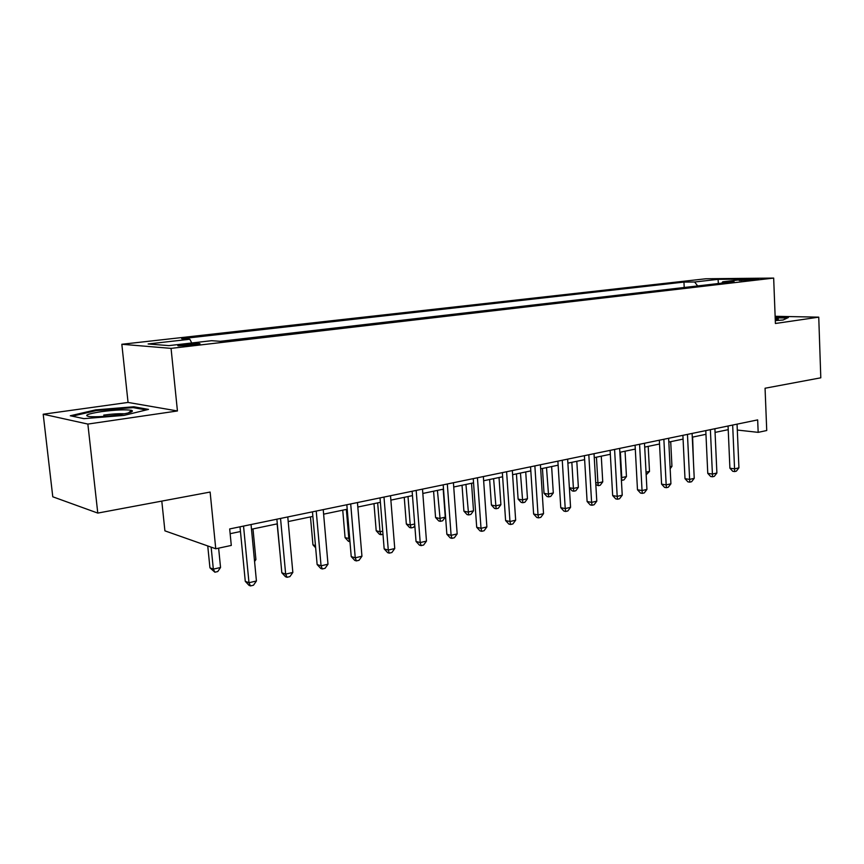 <?xml version="1.0" encoding="UTF-8"?>
<svg xmlns="http://www.w3.org/2000/svg" width="864" height="864" viewBox="0 0 864 864"><rect width="100%" height="100%" fill="white"/><g stroke="black" fill="none" stroke-linecap="round" stroke-linejoin="round"><path stroke-width="1.3" d="M193.536 345.049C199.336 344.326 201.247 343.818 199.249 343.526L184.345 344.347C178.47 345.082 176.537 345.589 178.556 345.881L193.536 345.049M161.795 501.109L164.905 530.842L215.752 548.77L231.293 545.432L229.684 528.941L757.663 419.893L758.171 432.356L766.735 430.52L765.061 388.238L820.8 377.806L818.748 317.153L775.138 316.3M43.2 414.223L52.78 496.789L97.783 513.086L87.858 424.073L177.433 410.962L171.061 348.376L121.835 344.272L128.056 402.43L43.2 414.223L87.858 424.073M171.061 348.376L773.669 278.078L705.834 278.77L121.835 344.272M745.006 279.612L739.26 280.552L758.668 279.029L745.006 279.612L745.049 280.53M697.648 285.93L694.634 281.999L683.953 282.085L181.699 338.688L189.842 339.239L191.732 342.986M694.634 281.999L718.07 279.342L746.258 279.072L722.704 281.794L721.786 283.133M189.842 339.239L148.133 343.969L168.869 345.622L211.442 340.708L220.298 341.312L734.087 281.707L722.704 281.794M215.752 548.77L210.125 492.059L97.783 513.086M773.669 278.078L775.408 323.492L818.748 317.153M737.305 430.045L758.171 432.356M230.148 533.693L240.462 531.533M251.5 529.232L277.312 523.843M288.198 521.564L312.865 516.413M323.622 514.166L347.209 509.242M357.826 507.028L380.387 502.308M390.874 500.126L412.474 495.612M422.82 493.452L443.502 489.132M453.73 486.994L473.537 482.857M483.646 480.74L502.632 476.777M512.611 474.692L530.809 470.891M540.67 468.839L558.133 465.188M567.875 463.147L584.626 459.659M594.259 457.639L610.34 454.28M619.855 452.293L635.299 449.075M644.706 447.109L659.534 444.01M668.833 442.066L683.078 439.096M692.269 437.173L705.964 434.311M715.057 432.41L728.212 429.667M683.953 282.085L684.212 287.485M718.373 283.522L718.07 279.342M775.3 320.598L783.108 319.993L788.378 317.498L775.17 317.239M177.433 410.962L128.056 402.43M83.938 418.662L124.038 415.39L148.511 409.396L133.823 406.771L95.666 409.871L70.297 415.768L83.938 418.662M95.753 410.713L95.666 409.871M133.931 407.754L133.823 406.771M728.06 426.006L729.907 468.202L734.562 468.86L732.672 425.056M738.925 467.834L736.355 471.161L734.616 471.571L734.562 468.86L738.925 467.834L737.057 424.148M734.616 471.571L732.748 471.301L729.907 468.202M693.436 461.56L692.615 437.098M705.791 430.607L707.767 473.364L712.411 474.055L710.381 429.656M716.893 473.008L714.301 476.366L712.508 476.788L712.411 474.055L716.893 473.008L714.895 428.728M712.508 476.788L710.651 476.507L707.767 473.364M682.895 435.337L685.001 478.678L689.623 479.401L687.463 434.398M694.235 478.321L691.621 481.723L689.774 482.155L689.623 479.401L694.235 478.321L692.096 433.436M689.774 482.155L687.928 481.864L685.001 478.678M659.34 440.208L661.586 484.142L666.176 484.898L663.865 439.268M670.918 483.786L668.282 487.231L666.392 487.685L666.176 484.898L670.918 483.786L668.639 438.286M666.392 487.685L664.556 487.372L661.586 484.142M670.075 466.787L671.944 466.366L670.712 441.677M671.944 466.366L670.162 468.698M646.024 472.176L649.501 471.398L648.194 446.375M649.501 471.398L646.164 474.876M620.363 452.196L621.767 477.608L626.454 476.561L625.061 451.213M621.248 477.533L622.069 480.308L621.4 480.2M626.454 476.561L623.948 479.887L622.069 480.308M635.083 445.208L637.481 489.769L642.049 490.558L639.587 444.28M646.931 489.413L644.274 492.912L642.319 493.366L642.049 490.558L646.931 489.413L644.501 443.264M642.319 493.366L640.494 493.052L637.481 489.769M596.441 457.186L597.931 482.954L602.748 481.874L601.279 456.181M595.706 482.566L597.931 482.954L598.298 485.676L595.825 484.531M602.748 481.874L600.221 485.244L598.298 485.676M775.278 320.155L778.334 319.075L775.224 318.578M775.192 317.79L787.244 318.038M101.434 411.653C87.34 413.878 83.376 415.53 89.554 416.599C96.617 417.053 106.099 416.48 117.979 414.882C129.697 413.057 134.266 411.545 131.706 410.368C126.004 409.374 115.906 409.795 101.434 411.653M72.274 416.189L96.152 410.616L133.164 407.614L146.21 409.957M124.481 413.791C119.124 413.521 112.212 413.953 103.734 415.098M610.114 450.371L612.662 495.558L617.198 496.379L614.585 449.453M622.231 495.202L619.553 498.744L617.544 499.219L617.198 496.379L622.231 495.202L619.639 448.405M617.544 499.219L615.73 498.884L612.662 495.558M584.399 455.684L587.11 501.52L591.602 502.384L588.816 454.766M596.786 501.163L594.086 504.76L592.013 505.256L591.602 502.384L596.786 501.163L594.032 453.697M592.013 505.256L590.209 504.9L587.11 501.52M557.885 461.16L560.768 507.676L565.229 508.572L562.259 460.253M570.564 507.319L567.842 510.959L565.704 511.466L565.229 508.572L570.564 507.319L567.637 459.14M565.704 511.466L563.922 511.099L560.768 507.676M530.55 466.808L533.617 514.004L538.024 514.944L534.87 465.912M543.532 513.659L540.788 517.352L538.585 517.871L538.024 514.944L543.532 513.659L540.41 464.767M538.585 517.871L536.825 517.493L533.617 514.004M502.351 472.63L505.602 520.549L509.965 521.521L506.606 471.744M515.657 520.193L512.881 523.94L510.613 524.48L509.965 521.521L515.657 520.193L512.33 470.567M510.613 524.48L508.864 524.081L505.602 520.549M571.838 462.326L573.415 488.441L578.372 487.339L576.806 461.29M569.376 487.717L573.415 488.441L573.847 491.195L572.162 490.892L569.387 487.858M578.372 487.339L575.824 490.752L573.847 491.195M542.452 468.461L544.028 493.301L548.186 494.1L553.295 492.955L551.632 466.549M546.512 467.618L548.683 496.876L547.02 496.552L544.028 493.301M553.295 492.955L550.724 496.411L548.683 496.876M516.434 473.893L518.108 499.09L522.223 499.91L527.472 498.733L525.722 471.96M520.452 473.062L522.785 502.718L521.143 502.384L518.108 499.09M527.472 498.733L524.891 502.243L522.785 502.718M489.64 479.498L491.411 505.04L495.482 505.904L500.893 504.695L499.036 477.533M493.603 478.667L496.12 508.734L494.489 508.388L491.411 505.04M500.893 504.695L498.28 508.248L496.12 508.734M462.035 485.255L463.914 511.175L467.932 512.082L473.504 510.829L471.539 483.278M465.934 484.445L468.644 514.933L467.035 514.566L463.914 511.175M473.504 510.829L470.869 514.436L468.644 514.933M473.245 478.634L476.701 527.288L481.01 528.314L477.436 477.77M486.875 526.943L484.078 530.744L481.734 531.306L481.01 528.314L486.875 526.943L483.354 476.55M481.734 531.306L480.017 530.885L476.701 527.288M433.588 491.206L435.564 517.504L439.528 518.443L445.273 517.158L443.2 489.197M437.422 490.396L440.327 521.327L438.75 520.949L435.564 517.504M445.273 517.158L442.627 520.808L440.327 521.327M443.189 484.844L446.861 534.254L451.105 535.334L447.314 483.991M457.164 533.909L454.345 537.775L451.926 538.348L451.105 535.334L457.164 533.909L453.416 482.738M451.926 538.348L450.23 537.905L446.861 534.254M404.244 497.329L406.339 524.016L410.238 524.999L414.677 524.005M408.013 496.541L410.238 524.999L411.134 527.915L409.568 527.515L406.339 524.016M414.796 525.582L413.5 527.386L411.134 527.915M412.128 491.26L416.038 541.447L420.217 542.57L416.178 490.428M426.47 541.102L423.63 545.022L421.135 545.616L420.217 542.57L426.47 541.102L422.496 489.121M421.135 545.616L419.461 545.162L416.038 541.447M373.972 503.647L376.196 530.744L380.03 531.77L382.73 531.166M377.665 502.88L380.03 531.77L381.013 534.719L379.48 534.298L376.196 530.744M382.979 534.265L381.013 534.719M380.03 497.891L384.167 548.888L388.282 550.066L383.994 497.07M394.751 548.543L391.889 552.528L389.297 553.133L388.282 550.066L394.751 548.543L390.517 495.72M389.297 553.133L387.655 552.658L384.167 548.888M342.738 510.17L345.082 537.689L349.693 538.564M346.345 509.425L348.84 538.758L349.92 541.728L348.419 541.296L345.082 537.689M346.831 504.749L351.227 556.578L355.244 557.809L350.698 503.95M361.94 556.243L359.057 560.282L356.378 560.909L355.244 557.809L361.94 556.243L357.448 502.556M356.378 560.909L354.769 560.412L351.227 556.578M310.468 516.91L312.952 544.849L315.457 545.616M315.641 547.765L312.952 544.849M312.466 511.844L317.131 564.538L321.062 565.823L316.235 511.067M327.996 564.203L325.08 568.307L322.315 568.966L321.062 565.823L327.996 564.203L323.222 509.62M322.315 568.966L320.738 568.436L317.131 564.538M277.128 523.876L279.936 552.323M276.88 519.199L281.826 572.767L285.66 574.128L280.541 518.443M292.842 572.443L289.904 576.612L287.042 577.292L285.66 574.128L292.842 572.443L287.777 516.942M287.042 577.292L285.509 576.742L281.826 572.767M254.416 559.915L255.906 559.58L252.99 528.919M255.906 559.58L254.567 561.503M240.008 526.813L245.268 581.31L248.983 582.725L243.54 526.079M256.424 580.986L253.476 585.22L250.495 585.922L248.983 582.725L256.424 580.986L251.046 524.524M250.495 585.922L249.005 585.349L245.268 581.31M207.749 545.951L209.941 567.832L213.332 569.117L220.547 567.508L218.624 548.143M211.14 547.139L213.332 569.117L214.877 572.206L209.941 567.832M220.547 567.508L217.75 571.558L214.877 572.206M741.215 280.638L741.193 280.055M199.314 344.131L199.249 343.526M777.276 319.756L778.334 319.075M128.282 412.949L131.706 410.368"/></g></svg>
